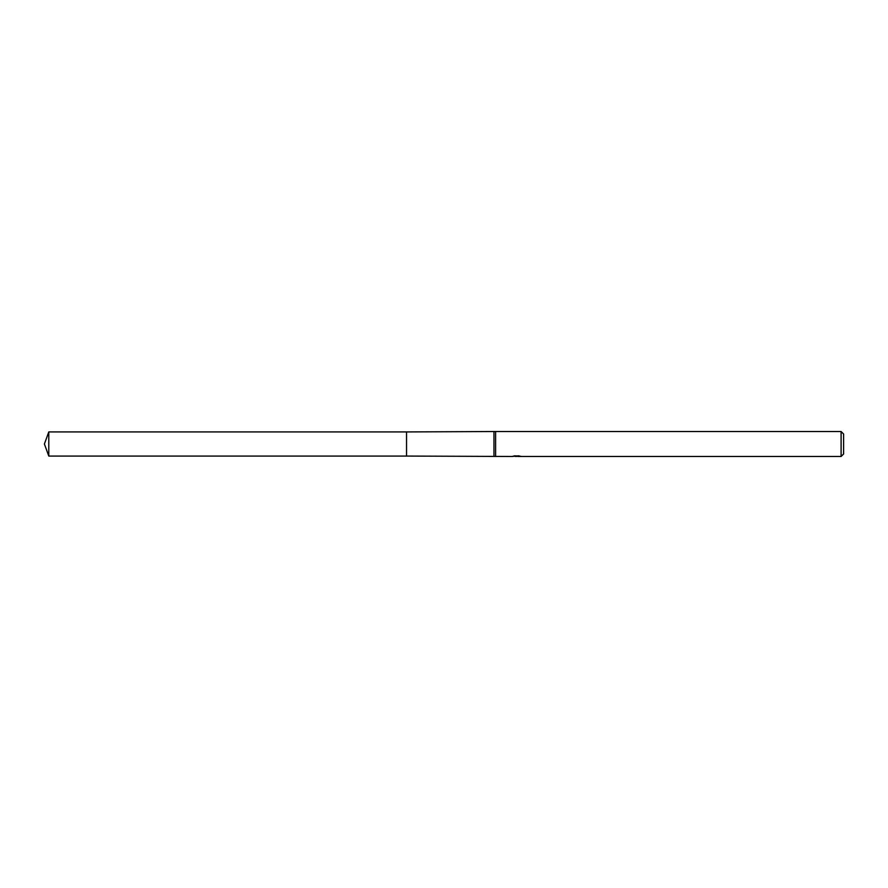 <?xml version="1.0" encoding="UTF-8"?>
<svg xmlns="http://www.w3.org/2000/svg" width="888" height="888" viewBox="0 0 888 888"><rect width="100%" height="100%" fill="white"/><g stroke="black" fill="none" stroke-linecap="round" stroke-linejoin="round"><path stroke-width="1.33" d="M516.927 455.921L512.176 456.488L406.538 456.066L406.538 431.934L495.615 431.513L841.103 431.513L843.6 434.01L843.6 453.99L841.103 456.488L517.748 456.488L517.704 455.921M493.95 456.066L493.95 431.934M495.615 456.488L495.615 431.513M517.704 456.288L514.973 456.365M516.405 456.476L515.839 456.488M841.103 456.488L841.103 431.513M516.927 456.254L512.931 456.254M512.52 456.377L514.962 455.799M514.23 455.921L519.158 455.921M518.437 455.799L520.868 456.377M521.112 456.354C516.949 456.377 516.949 456.41 521.112 456.454M48.796 456.077L48.796 431.923L406.538 431.923L406.538 456.077L48.796 456.077L44.4 444L48.796 431.923"/></g></svg>
